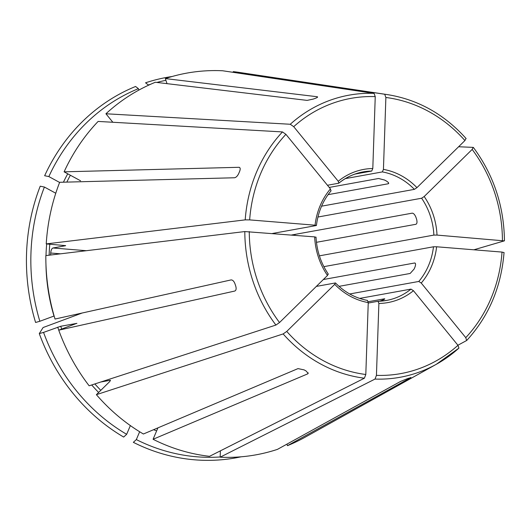 <?xml version="1.0" encoding="UTF-8"?>
<svg xmlns="http://www.w3.org/2000/svg" width="531" height="531" viewBox="0 0 531 531"><rect width="100%" height="100%" fill="white"/><g stroke="black" fill="none" stroke-linecap="round" stroke-linejoin="round"><path stroke-width="0.8" d="M359.666 298.409L410.994 289.11L413.45 290.709L457.968 345.303L458.93 348.11L436.296 364.306A143.343 129.272 79.7 0 0 458.83 348.177M413.45 290.709A67.669 61.032 -100.3 0 1 378.882 303.453L376.439 375.357L375.025 379.068L220.166 457.184A193.974 174.931 79.7 0 0 277.467 449.359L400.6 381.417L406.414 379.061A147.877 133.361 -100.3 0 0 408.412 378.324L410.576 377.74L287.444 445.682A193.974 174.931 79.7 0 0 304.953 437.292L436.296 364.306A143.343 129.272 79.7 0 1 375.025 379.068M410.928 377.488L410.523 377.574M378.882 303.453L378.026 301.283M286.932 444.142L287.444 445.682M80.559 180.792L64.105 171.825L238.957 167.298C240.331 167.53 240.556 168.891 239.634 171.367A147.877 133.361 -100.3 0 0 238.744 173.464C237.543 175.993 236.136 177.434 234.523 177.766L59.671 182.292A193.974 174.931 79.7 0 0 46.23 243.908L65.645 245.634M45.951 264.199A173.989 156.904 79.7 0 0 53.996 316.051L39.845 321.268A190.656 171.938 79.7 0 1 44.405 187.045L55.775 193.238M65.459 245.541A171.632 154.786 79.7 0 0 65.446 245.727L52.947 247.99C51.726 248.528 50.976 250.207 50.704 253.021A171.632 154.786 79.7 0 0 50.637 255.019M44.405 187.045L40.217 186.195A193.344 174.36 79.7 0 0 35.59 322.47L39.845 321.268M465.767 337.65A139.852 126.126 79.7 0 0 502.027 252.079L436.621 246.776A67.669 61.032 -100.3 0 1 421.249 283.056L465.767 337.65L466.63 340.524L457.914 345.236M502.027 252.079L503.899 252.57M421.249 283.056L418.793 281.457L349.71 293.975M436.621 246.776L433.482 246.782A65.32 58.908 -100.3 0 1 418.793 281.457M130.354 425.583L126.663 434.312A190.656 171.938 79.7 0 1 43.549 332.399L60.7 326.266L76.909 323.366M76.736 323.485A171.632 154.786 79.7 0 1 76.69 323.366L58.729 330.176A193.974 174.931 79.7 0 0 89.148 385.798L275.908 325.058L279.518 322.543L327.494 275.456L328.058 274.096M100.81 382.001L110.209 380.302A171.632 154.786 79.7 0 0 110.455 380.581M43.549 332.399L39.287 333.594L43.097 327.534L82.179 313.011M39.287 333.594A193.344 174.36 79.7 0 0 123.67 437.059L126.663 434.312M502.426 240.39A139.852 126.126 79.7 0 0 472.165 149.43L424.189 196.523A67.669 61.032 -100.3 0 1 437.013 235.087L504.291 240.882L473.884 249.796M472.165 149.43L473.194 147.386L458.618 146.748M473.413 147.485C493.644 174.945 503.992 206.041 504.45 240.762L504.291 240.882M437.013 235.087L433.88 235.094L319.403 255.842M424.189 196.523L421.621 198.236A65.32 58.908 -100.3 0 1 429.891 214.63A65.32 58.908 -100.3 0 1 433.88 235.094M157.906 427.873L153.074 439.276A193.974 174.931 79.7 0 0 209.533 456.321L364.392 378.205L365.806 374.494L368.248 302.59L367.479 300.427C355.385 298.156 344.732 292.342 335.526 282.983M220.173 456.965A190.656 171.938 79.7 0 1 136.334 439.582L139.653 431.743M136.334 439.582L133.341 442.33A193.344 174.36 79.7 0 0 241.061 456.813M464.924 140.556A139.852 126.126 79.7 0 0 385.878 97.478L383.435 169.382A67.669 61.032 -100.3 0 1 416.948 187.642L464.924 140.556L465.952 138.511M466.145 138.578C444.201 114.185 417.957 99.529 387.424 94.618L238.824 72.355A193.974 174.931 79.7 0 0 233.262 71.619L233.235 72.342M385.878 97.478L384.703 94.239L233.262 71.619M416.948 187.642L414.386 189.361L321.574 206.181M383.435 169.382L382.353 171.911A65.32 58.908 -100.3 0 1 414.386 189.361M375.244 96.615A139.852 126.126 79.7 0 0 293.709 126.67L338.234 181.263A67.669 61.032 -100.3 0 1 372.802 168.519L375.244 96.615L374.07 93.376L222.628 70.762A193.974 174.931 79.7 0 0 165.327 78.588L317.093 96.715C318.129 96.947 317.518 97.492 315.275 98.348A147.877 133.361 -100.3 0 0 313.277 99.078L307.117 100.392L155.351 82.259A193.974 174.931 79.7 0 0 105.928 113.773L112.851 122.263M317.312 97.379L317.093 96.715L317.611 96.967M293.709 126.67L290.265 124.261L105.928 113.773M372.802 168.519L371.72 171.048L354.947 174.088M338.234 181.263L338.858 183.142M295.953 234.217L293.397 235.16M285.91 134.323A139.852 126.126 79.7 0 0 249.656 219.894L315.062 225.197A67.669 61.032 -100.3 0 1 330.435 188.917L285.91 134.323L282.465 131.92L98.129 121.426A193.974 174.931 79.7 0 0 64.105 171.825M239.926 167.829L239.561 167.451M249.656 219.894L245.203 219.874L46.23 243.908M330.435 188.917L330.886 190.881M315.062 225.197L316.396 225.463M327.494 275.456A67.669 61.032 -100.3 0 1 314.664 236.886L244.804 231.562L45.832 255.597A193.974 174.931 79.7 0 0 55.025 319.045L231.051 279.923C232.651 279.89 233.972 281.198 234.994 283.839A147.877 133.361 -100.3 0 0 235.737 286.063C236.481 288.751 236.156 290.417 234.755 291.048L58.729 330.176M314.664 236.886L315.799 237.244M165.898 80.314A190.656 171.938 79.7 0 0 156.884 82.444M150.698 84.243A190.656 171.938 79.7 0 0 148.381 84.987L148.468 85.252M167.013 83.652L165.327 78.588M172.144 76.497A193.344 174.36 79.7 0 0 145.554 82.803L148.381 84.987M368.248 302.59A67.669 61.032 -100.3 0 1 334.729 284.331L286.753 331.424L283.142 333.933L96.383 394.672L109.651 381.65L110.455 380.355M96.383 394.672A193.974 174.931 79.7 0 0 143.403 434.006L298.004 368.607L304.084 369.868A147.877 133.361 -100.3 0 0 306.015 370.923L308.192 373.393L307.675 373.877L308.139 372.789M138.876 90.084L138.405 88.664A190.656 171.938 79.7 0 0 48.845 176.577L59.611 182.445M220.166 457.184L220.378 450.852M48.845 176.577L44.65 175.728A193.344 174.36 79.7 0 1 135.578 86.48L138.405 88.664M153.074 439.276L307.675 373.877M368.229 303.048L377.959 301.289M316.33 286.408L335.3 282.97L334.729 284.331M272.509 233.467L316.197 225.549M327.448 185.259L338.685 183.228M345.336 178.622L382.353 171.911M317.93 217.026L421.621 198.236M291.572 235.014L412.202 213.157C413.549 213.23 414.784 214.564 415.892 217.166A65.32 58.908 -100.3 0 1 416.636 219.389C417.293 222.111 417.047 223.743 415.899 224.288L316.449 242.309M328.072 194.665L388.227 183.766C389.183 183.348 388.592 182.445 386.455 181.064A65.32 58.908 -100.3 0 0 384.524 180.016L378.557 178.496L329.22 187.436M388.679 183.454L388.227 183.766L388.586 182.923M368.195 301.741L384.325 298.82C385.26 298.761 384.623 299.212 382.413 300.168A65.32 58.908 -100.3 0 1 380.415 300.904M384.444 299.185L384.325 298.82L384.769 298.853M339.043 286.348L410.151 273.465L414.134 269.031A65.32 58.908 -100.3 0 0 415.023 266.934C415.853 264.411 415.713 263.097 414.585 262.998L415.069 263.077M323.339 279.532L414.585 262.998L415.361 263.416M323.864 266.648L433.482 246.782M376.439 375.357A139.852 126.126 79.7 0 0 457.968 345.303M410.994 289.11A65.32 58.908 -100.3 0 1 386.488 300.44A65.32 58.908 -100.3 0 1 378.079 301.283M46.688 243.948A173.989 156.904 79.7 0 0 45.998 255.577M49.795 244.2A171.632 154.786 79.7 0 0 49.137 255.199M57.7 327.182A173.989 156.904 79.7 0 0 58.815 330.143M91.704 384.968A173.989 156.904 79.7 0 0 98.633 392.469M60.7 326.266A171.632 154.786 79.7 0 0 61.749 329.061M94.863 383.94A171.632 154.786 79.7 0 0 100.797 390.338M153.592 429.698A173.989 156.904 79.7 0 0 156.625 430.893M157.295 428.132A171.632 154.786 79.7 0 0 157.727 428.298M387.424 94.618A143.343 129.272 79.7 0 0 384.703 94.239M374.07 93.376A143.343 129.272 79.7 0 0 290.265 124.261M338.937 183.022A65.32 58.908 -100.3 0 1 363.191 171.891A65.32 58.908 -100.3 0 1 371.72 171.048M282.465 131.92A143.343 129.272 79.7 0 0 245.203 219.874M249.258 231.582A139.852 126.126 79.7 0 0 279.518 322.543M244.804 231.562A143.343 129.272 79.7 0 0 275.908 325.058M112.605 121.964A173.989 156.904 79.7 0 0 112.247 122.23M67.729 173.803A173.989 156.904 79.7 0 0 63.435 182.199M70.371 175.237A171.632 154.786 79.7 0 0 66.833 182.106M286.753 331.424A139.852 126.126 79.7 0 0 365.806 374.494M283.142 333.933A143.343 129.272 79.7 0 0 364.392 378.205M50.704 253.021L60.541 253.818M52.947 247.99L86.354 250.705M386.488 300.44L378.019 301.283M466.762 340.417C488.812 316.303 501.244 286.999 504.052 252.49M338.844 183.162C346.119 177.301 354.237 173.544 363.191 171.891M331.125 190.742C322.967 200.512 318.062 212.101 316.416 225.496M316.018 237.111C316.748 250.725 320.857 263.077 328.344 274.182"/></g></svg>
